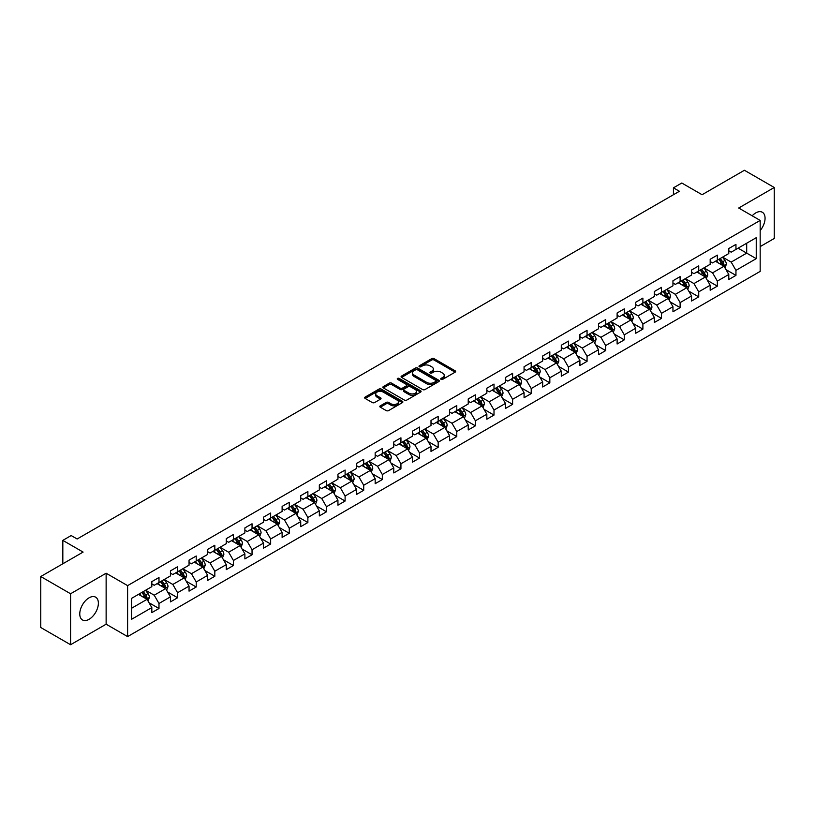 <?xml version="1.0" encoding="UTF-8"?>
<svg xmlns="http://www.w3.org/2000/svg" width="815" height="815" viewBox="0 0 815 815"><rect width="100%" height="100%" fill="white"/><g stroke="black" fill="none" stroke-linecap="round" stroke-linejoin="round"><path stroke-width="1.22" d="M441.058 379.352A1.161 0.672 0 0 0 442.698 379.352L455.137 372.16A1.661 0.958 0 0 0 455.626 371.487A1.661 0.958 0 0 0 455.137 370.815L434.059 358.641A1.661 0.958 0 0 0 431.716 358.641L419.277 365.823A1.161 0.672 0 0 0 420.917 366.77L422.527 365.843A5.298 3.056 0 0 1 430.025 365.843L431.777 366.852A5.298 3.056 0 0 1 433.325 369.022A5.298 3.056 0 0 1 431.777 371.182L430.167 372.109A1.161 0.672 0 0 0 431.807 373.056L433.417 372.129A5.298 3.056 0 0 1 440.915 372.129L442.667 373.148A5.298 3.056 0 0 1 444.226 375.308A5.298 3.056 0 0 1 442.667 377.467L441.058 378.405A1.161 0.672 0 0 0 441.058 379.352L441.058 378.405M89.069 619.308A13.162 7.6 120 0 0 97.668 607.715A13.162 7.6 120 0 0 95.65 597.171A13.162 7.6 120 0 0 89.069 597.823A13.162 7.6 120 0 0 80.471 609.416A13.162 7.6 120 0 0 82.488 619.96A13.162 7.6 120 0 0 89.069 619.308M760.171 230.564A13.162 7.6 120 0 0 762.341 212.257A13.162 7.6 120 0 0 755.76 212.909A13.162 7.6 120 0 0 752.174 215.802M380.31 405.829A1.661 0.958 0 0 0 379.821 406.512A1.661 0.958 0 0 0 380.31 407.184L386.218 410.597A1.661 0.958 0 0 0 388.561 410.597L402.386 402.62A1.661 0.958 0 0 0 402.865 401.948A1.661 0.958 0 0 0 402.386 401.265L381.308 389.101A1.661 0.958 0 0 0 378.965 389.101L365.14 397.078A1.661 0.958 0 0 0 364.662 397.751A1.661 0.958 0 0 0 365.14 398.433L372.292 402.559A1.661 0.958 0 0 0 374.625 402.559L380.544 399.136A1.661 0.958 0 0 0 381.033 398.464A1.661 0.958 0 0 0 380.544 397.791L376.999 395.744A4.432 2.557 0 0 1 375.705 393.93A4.432 2.557 0 0 1 378.435 391.567A4.432 2.557 0 0 1 383.264 392.127L397.139 400.134A4.432 2.557 0 0 1 398.443 401.948A4.432 2.557 0 0 1 395.703 404.311A4.432 2.557 0 0 1 390.874 403.751L388.561 402.416A1.661 0.958 0 0 0 386.218 402.416L380.31 405.829L380.31 407.184M760.171 246.599L774.25 238.469L774.25 187.491L744.421 170.274L702.072 194.724L681.788 183.018L673.434 187.837L679.404 191.28L77.14 538.99L71.17 535.547L62.826 540.376L62.826 563.786M70.579 593.758L70.579 644.726L106.133 624.198L106.133 573.23L70.579 593.758L40.75 576.531L83.099 552.081L62.826 540.376M106.133 573.23L127.609 585.628L760.171 220.417L760.171 271.395L127.609 636.596L127.609 585.628M774.25 187.491L738.696 208.019L760.171 220.417M422.639 389.57A1.661 0.958 0 0 0 424.982 389.57L438.806 381.593A1.661 0.958 0 0 0 439.285 380.921A1.661 0.958 0 0 0 438.806 380.238L417.728 368.074A1.661 0.958 0 0 0 415.385 368.074L401.561 376.051A1.661 0.958 0 0 0 401.082 376.724A1.661 0.958 0 0 0 401.561 377.406L422.639 389.57M397.985 379.596A1.161 0.672 0 0 1 399.167 379.759L420.571 392.117L406.777 400.084A1.661 0.958 0 0 1 404.434 400.084L383.356 387.92L389.264 384.527L389.264 383.152L383.356 386.565A1.661 0.958 0 0 0 382.867 387.237A1.661 0.958 0 0 0 383.356 387.92L383.356 386.565M389.264 384.527A1.661 0.958 0 0 1 391.608 384.527L391.608 383.152A1.661 0.958 0 0 0 389.264 383.152M391.608 383.152L400.155 388.083A1.661 0.958 0 0 0 402.498 388.083L406.42 385.821A1.661 0.958 0 0 0 406.909 385.149A1.661 0.958 0 0 0 406.42 384.466L397.526 379.332A1.161 0.672 0 0 1 399.167 378.384L420.591 390.752A1.661 0.958 0 0 1 421.08 391.434A1.661 0.958 0 0 1 420.591 392.107L420.591 390.752M70.579 644.726L40.75 627.509L40.75 576.531M149.023 602.743L158.986 608.499L158.986 603.467L170.437 596.855L170.437 601.888L177.599 597.752L177.599 592.719L189.049 586.107L189.049 591.14L196.211 587.004L196.211 581.981L207.662 575.359L207.662 580.392L214.824 576.256L214.824 571.234L226.275 564.622L226.275 569.644L233.426 565.518L233.426 560.486L244.887 553.874L244.887 558.896L252.039 554.77L252.039 549.738L263.5 543.126L263.5 548.159L270.651 544.023L270.651 538.99L282.112 532.378L282.112 537.411L289.264 533.275L289.264 528.252L300.725 521.641L300.725 526.663L307.876 522.527L307.876 517.505L319.327 510.893L319.327 515.915L326.489 511.789L326.489 506.757L337.94 500.145L337.94 505.178L345.102 501.042L345.102 496.009L356.552 489.397L356.552 494.43L363.714 490.294L363.714 485.271L375.165 478.649L375.165 483.682L382.327 479.546L382.327 474.524L393.777 467.912L393.777 472.934L400.939 468.808L400.939 463.776L412.39 457.164L412.39 462.197L419.552 458.061L419.552 453.028L431.003 446.416L431.003 451.449L438.164 447.313L438.164 442.28L449.615 435.668L449.615 440.701L456.777 436.565L456.777 431.543L468.228 424.931L468.228 429.953L475.389 425.827L475.389 420.795L486.84 414.183L486.84 419.205L494.002 415.079L494.002 410.047L505.453 403.435L505.453 408.468L512.615 404.332L512.615 399.299L524.065 392.687L524.065 397.72L531.217 393.584L531.217 388.561L542.678 381.95L542.678 386.972L549.83 382.836L549.83 377.814L561.291 371.202L561.291 376.224L568.442 372.098L568.442 367.066L579.903 360.454L579.903 365.487L587.055 361.351L587.055 356.318L598.516 349.706L598.516 354.739L605.667 350.603L605.667 345.58L617.118 338.959L617.118 343.991L624.28 339.855L624.28 334.833L635.731 328.221L635.731 333.243L642.892 329.117L642.892 324.085L654.343 317.473L654.343 322.506L661.505 318.37L661.505 313.337L672.956 306.725L672.956 311.758L680.118 307.622L680.118 302.589L691.568 295.977L691.568 301.01L698.73 296.874L698.73 291.852L710.181 285.24L710.181 290.262L717.343 286.136L717.343 281.104L728.793 274.492L728.793 279.514L735.955 275.389L735.955 270.356L756.239 258.65L756.239 237.705L746.693 243.216L746.693 253.139L756.239 258.65M158.986 608.499L151.824 612.625L151.824 607.603L131.541 619.308L131.541 598.373L151.824 586.657L151.824 581.635L158.986 577.499L158.986 582.531L170.437 575.92L170.437 570.887L177.599 566.751L177.599 571.784L189.049 565.172L189.049 560.139L196.211 556.003L196.211 561.036L207.662 554.424L207.662 549.391L214.824 545.266L214.824 550.288L226.275 543.676L226.275 538.654L233.426 534.518L233.426 539.55L244.887 532.928L244.887 527.906L252.039 523.77L252.039 528.803L263.5 522.191L263.5 517.158L270.651 513.022L270.651 518.055L282.112 511.443L282.112 506.41L289.264 502.285L289.264 507.307L300.725 500.695L300.725 495.673L307.876 491.537L307.876 496.559L319.327 489.947L319.327 484.925L326.489 480.789L326.489 485.822L337.94 479.21L337.94 474.177L345.102 470.041L345.102 475.074L356.552 468.462L356.552 463.429L363.714 459.303L363.714 464.326L375.165 457.714L375.165 452.682L382.327 448.556L382.327 453.578L393.777 446.966L393.777 441.944L400.939 437.808L400.939 442.84L412.39 436.219L412.39 431.196L419.552 427.06L419.552 432.093L431.003 425.481L431.003 420.448L438.164 416.312L438.164 421.345L449.615 414.733L449.615 409.701L456.777 405.575L456.777 410.597L468.228 403.985L468.228 398.963L475.389 394.827L475.389 399.849L486.84 393.238L486.84 388.215L494.002 384.079L494.002 389.112L505.453 382.5L505.453 377.467L512.615 373.331L512.615 378.364L524.065 371.752L524.065 366.719L531.217 362.594L531.217 367.616L542.678 361.004L542.678 355.972L549.83 351.846L549.83 356.868L561.291 350.256L561.291 345.234L568.442 341.098L568.442 346.13L579.903 339.519L579.903 334.486L587.055 330.35L587.055 335.383L598.516 328.771L598.516 323.738L605.667 319.602L605.667 324.635L617.118 318.023L617.118 312.991L624.28 308.865L624.28 313.887L635.731 307.275L635.731 302.253L642.892 298.117L642.892 303.149L654.343 296.528L654.343 291.505L661.505 287.369L661.505 292.402L672.956 285.79L672.956 280.757L680.118 276.621L680.118 281.654L691.568 275.042L691.568 270.01L698.73 265.884L698.73 270.906L710.181 264.294L710.181 259.272L717.343 255.136L717.343 260.158L728.793 253.547L728.793 248.524L735.955 244.388L735.955 249.421L756.239 237.705M157.071 583.632L165.669 588.593L154.208 595.205L145.62 590.243M151.824 583.907L154.208 585.282L158.986 582.531M154.208 595.205L158.986 603.467M165.669 588.593L170.437 596.855M175.683 572.884L184.272 577.845L172.821 584.457L164.233 579.496M170.437 573.159L172.821 574.534L177.599 571.784M172.821 584.457L177.599 592.719M184.272 577.845L189.049 586.107M194.296 562.136L202.884 567.097L191.433 573.709L182.845 568.748M189.049 562.411L191.433 563.797L196.211 561.036M191.433 573.709L196.211 581.981M202.884 567.097L207.662 575.359M212.909 551.388L221.497 556.35L210.046 562.961L201.458 558.01M207.662 551.673L210.046 553.049L214.824 550.288M210.046 562.961L214.824 571.234M221.497 556.35L226.275 564.622M231.521 540.651L240.109 545.612L228.658 552.224L220.07 547.262M226.275 540.926L228.658 542.301L233.426 539.55M228.658 552.224L233.426 560.486M240.109 545.612L244.887 553.874M250.134 529.903L258.722 534.864L247.271 541.476L238.683 536.514M244.887 530.178L247.271 531.553L252.039 528.803M247.271 541.476L252.039 549.738M258.722 534.864L263.5 543.126M268.746 519.155L277.334 524.116L265.884 530.728L257.296 525.767M263.5 519.43L265.884 520.805L270.651 518.055M265.884 530.728L270.651 538.99M277.334 524.116L282.112 532.378M287.359 508.407L295.947 513.369L284.496 519.98L275.908 515.019M282.112 508.682L284.496 510.068L289.264 507.307M284.496 519.98L289.264 528.252M295.947 513.369L300.725 521.641M305.971 497.67L314.559 502.621L303.109 509.243L294.521 504.281M300.725 497.945L303.109 499.32L307.876 496.559M303.109 509.243L307.876 517.505M314.559 502.621L319.327 510.893M324.584 486.922L333.172 491.883L321.721 498.495L313.123 493.533M319.327 487.197L321.721 488.572L326.489 485.822M321.721 498.495L326.489 506.757M333.172 491.883L337.94 500.145M343.197 476.174L351.785 481.135L340.334 487.747L331.736 482.786M337.94 476.449L340.334 477.824L345.102 475.074M340.334 487.747L345.102 496.009M351.785 481.135L356.552 489.397M361.809 465.426L370.397 470.387L358.946 476.999L350.348 472.038M356.552 465.701L358.946 467.087L363.714 464.326M358.946 476.999L363.714 485.271M370.397 470.387L375.165 478.649M380.422 454.689L389.01 459.64L377.559 466.251L368.961 461.3M375.165 454.964L377.559 456.339L382.327 453.578M377.559 466.251L382.327 474.524M389.01 459.64L393.777 467.912M399.024 443.941L407.622 448.902L396.161 455.514L387.573 450.552M393.777 444.216L396.161 445.591L400.939 442.84M396.161 455.514L400.939 463.776M407.622 448.902L412.39 457.164M417.637 433.193L426.235 438.154L414.774 444.766L406.186 439.805M412.39 433.468L414.774 434.843L419.552 432.093M414.774 444.766L419.552 453.028M426.235 438.154L431.003 446.416M436.249 422.445L444.847 427.406L433.386 434.018L424.798 429.057M431.003 422.72L433.386 424.095L438.164 421.345M433.386 434.018L438.164 442.28M444.847 427.406L449.615 435.668M454.862 411.697L463.46 416.659L451.999 423.27L443.411 418.319M449.615 411.972L451.999 413.358L456.777 410.597M451.999 423.27L456.777 431.543M463.46 416.659L468.228 424.931M473.474 400.96L482.062 405.911L470.612 412.533L462.024 407.571M468.228 401.235L470.612 402.61L475.389 399.849M470.612 412.533L475.389 420.795M482.062 405.911L486.84 414.183M492.087 390.212L500.675 395.173L489.224 401.785L480.636 396.824M486.84 390.487L489.224 391.862L494.002 389.112M489.224 401.785L494.002 410.047M500.675 395.173L505.453 403.435M510.699 379.464L519.287 384.425L507.837 391.037L499.249 386.076M505.453 379.739L507.837 381.114L512.615 378.364M507.837 391.037L512.615 399.299M519.287 384.425L524.065 392.687M529.312 368.716L537.9 373.678L526.449 380.289L517.861 375.328M524.065 368.991L526.449 370.377L531.217 367.616M526.449 380.289L531.217 388.561M537.9 373.678L542.678 381.95M547.925 357.979L556.513 362.93L545.062 369.541L536.474 364.59M542.678 358.254L545.062 359.629L549.83 356.868M545.062 369.541L549.83 377.814M556.513 362.93L561.291 371.202M566.537 347.231L575.125 352.192L563.674 358.804L555.086 353.842M561.291 347.506L563.674 348.881L568.442 346.13M563.674 358.804L568.442 367.066M575.125 352.192L579.903 360.454M585.15 336.483L593.738 341.444L582.287 348.056L573.699 343.095M579.903 336.758L582.287 338.133L587.055 335.383M582.287 348.056L587.055 356.318M593.738 341.444L598.516 349.706M603.762 325.735L612.35 330.696L600.9 337.308L592.311 332.347M598.516 326.01L600.9 327.396L605.667 324.635M600.9 337.308L605.667 345.58M612.35 330.696L617.118 338.959M622.375 314.987L630.963 319.949L619.512 326.56L610.914 321.609M617.118 315.273L619.512 316.648L624.28 313.887M619.512 326.56L624.28 334.833M630.963 319.949L635.731 328.221M640.987 304.25L649.575 309.211L638.125 315.823L629.526 310.861M635.731 304.525L638.125 305.9L642.892 303.149M638.125 315.823L642.892 324.085M649.575 309.211L654.343 317.473M659.6 293.502L668.188 298.463L656.737 305.075L648.139 300.114M654.343 293.777L656.737 295.152L661.505 292.402M656.737 305.075L661.505 313.337M668.188 298.463L672.956 306.725M678.212 282.754L686.8 287.715L675.34 294.327L666.752 289.366M672.956 283.029L675.34 284.404L680.118 281.654M675.34 294.327L680.118 302.589M686.8 287.715L691.568 295.977M696.815 272.006L705.413 276.968L693.952 283.579L685.364 278.618M691.568 272.281L693.952 273.667L698.73 270.906M693.952 283.579L698.73 291.852M705.413 276.968L710.181 285.24M715.427 261.269L724.026 266.22L712.565 272.842L703.977 267.88M710.181 261.544L712.565 262.919L717.343 260.158M712.565 272.842L717.343 281.104M724.026 266.22L728.793 274.492M738.105 248.178L746.693 253.139L731.177 262.094L722.589 257.132M728.793 250.796L731.177 252.171L735.955 249.421M731.177 262.094L735.955 270.356M106.133 624.198L127.609 636.596M673.434 187.837L673.434 194.724M131.541 608.285L147.057 599.331L138.458 594.38M147.057 599.331L151.824 607.603M725.992 269.633L735.955 275.389M707.379 280.38L717.343 286.136M688.767 291.128L698.73 296.874M670.154 301.866L680.118 307.622M651.542 312.614L661.505 318.37M632.929 323.361L642.892 329.117M614.316 334.109L624.28 339.855M595.704 344.857L605.667 350.603M577.091 355.595L587.055 361.351M558.479 366.343L568.442 372.098M539.876 377.09L549.83 382.836M521.264 387.838L531.217 393.584M502.651 398.576L512.615 404.332M484.039 409.324L494.002 415.079M465.426 420.071L475.389 425.827M446.814 430.819L456.777 436.565M428.201 441.567L438.164 447.313M409.588 452.305L419.552 458.061M390.976 463.052L400.939 468.808M372.363 473.8L382.327 479.546M353.751 484.548L363.714 490.294M335.138 495.286L345.102 501.042M316.526 506.034L326.489 511.789M297.913 516.781L307.876 522.527M279.301 527.529L289.264 533.275M260.688 538.267L270.651 544.023M242.086 549.015L252.039 554.77M223.473 559.762L233.426 565.518M204.86 570.51L214.824 576.256M186.248 581.258L196.211 587.004M167.635 591.996L177.599 597.752M441.526 379.515L442.667 378.853A5.298 3.056 0 0 0 444.226 376.683L444.226 375.308M433.325 369.022L433.325 370.397A5.298 3.056 0 0 1 431.777 372.557L430.636 373.219M455.116 372.18L434.059 360.016A1.661 0.958 0 0 0 431.716 360.016L419.735 366.933M438.786 381.603L417.728 369.45A1.661 0.958 0 0 0 415.385 369.45L401.591 377.416M435.872 381.389A1.161 0.672 0 0 0 435.872 380.442L417.372 369.765A1.161 0.672 0 0 0 415.731 369.765L414.04 370.744A5.298 3.056 0 0 0 412.482 372.903A5.298 3.056 0 0 0 414.04 375.073L426.683 382.378A5.298 3.056 0 0 0 434.181 382.378L435.872 381.389L435.872 382.775A1.161 0.672 0 0 0 436.219 382.296L436.219 380.921M412.482 372.903L412.482 374.289A5.298 3.056 0 0 0 414.04 376.449L414.04 375.073M435.872 382.775L434.181 383.753A5.298 3.056 0 0 1 426.683 383.753L414.04 376.449M391.608 384.527L400.155 389.468A1.661 0.958 0 0 0 402.498 389.468L406.42 387.196A1.661 0.958 0 0 0 406.909 386.524L406.909 385.149M409.028 393.207A4.432 2.557 0 0 0 413.857 393.757A4.432 2.557 0 0 0 416.597 391.404A4.432 2.557 0 0 0 415.293 389.59L410.403 386.768A1.661 0.958 0 0 0 408.06 386.768L404.138 389.03A1.661 0.958 0 0 0 403.659 389.713A1.661 0.958 0 0 0 404.138 390.385L409.028 393.207L409.028 394.582A4.432 2.557 0 0 0 413.857 395.143A4.432 2.557 0 0 0 416.597 392.779L416.597 391.404M403.659 389.713L403.659 391.088A1.661 0.958 0 0 0 404.138 391.76L404.138 390.385M409.028 394.582L404.138 391.76M398.443 401.948L398.443 403.323A4.432 2.557 0 0 1 395.703 405.687A4.432 2.557 0 0 1 390.874 405.137L388.561 403.802A1.661 0.958 0 0 0 386.218 403.802L380.33 407.194M375.705 393.93L375.705 395.316A4.432 2.557 0 0 0 376.999 397.119L376.999 395.744M380.524 399.156L376.999 397.119M402.365 402.63L381.308 390.477A1.661 0.958 0 0 0 378.965 390.477L365.161 398.443M724.963 267.86L726.379 264.284A4.472 2.577 -120 0 0 724.953 260.474L722.498 257.183M718.198 262.868L716.528 260.627M718.799 259.323L721.255 262.613A4.472 2.577 60 0 1 722.538 265.303L723.975 264.468A4.472 2.577 -120 0 0 722.691 261.788L720.226 258.498M719.105 259.139L721.835 262.787A2.282 1.314 60 0 1 722.253 263.479L723.975 264.468M706.35 278.598L707.777 275.032A4.472 2.577 -120 0 0 706.34 271.222L703.885 267.931M699.586 273.606L697.915 271.375M700.187 270.071L702.642 273.351A4.472 2.577 60 0 1 703.926 276.041L705.362 275.215A4.472 2.577 -120 0 0 704.079 272.526L701.613 269.245M700.493 269.887L703.223 273.534A2.282 1.314 60 0 1 703.64 274.227L705.362 275.215M687.738 289.345L689.164 285.77A4.472 2.577 -120 0 0 687.738 281.97L685.272 278.679M680.973 284.353L679.303 282.122M681.574 280.818L684.03 284.099A4.472 2.577 60 0 1 685.313 286.788L686.75 285.963A4.472 2.577 -120 0 0 685.466 283.274L683.001 279.983M681.88 280.635L684.61 284.282A2.282 1.314 60 0 1 685.028 284.975L686.75 285.963M669.125 300.093L670.551 296.517A4.472 2.577 -120 0 0 669.125 292.707L666.66 289.427M662.371 295.101L660.69 292.87M662.962 291.556L665.427 294.847A4.472 2.577 60 0 1 666.701 297.536L668.137 296.711A4.472 2.577 -120 0 0 666.853 294.021L664.388 290.731M663.267 291.383L666.008 295.03A2.282 1.314 60 0 1 666.415 295.723L668.137 296.711M650.513 310.841L651.939 307.265A4.472 2.577 -120 0 0 650.513 303.455L648.047 300.164M643.758 305.849L642.077 303.618M644.349 302.304L646.815 305.594A4.472 2.577 60 0 1 648.088 308.284L649.524 307.459A4.472 2.577 -120 0 0 648.241 304.769L645.775 301.479M644.655 302.12L647.395 305.768A2.282 1.314 60 0 1 647.803 306.46L649.524 307.459M631.9 321.589L633.326 318.013A4.472 2.577 -120 0 0 631.9 314.203L629.435 310.912M625.146 316.587L623.465 314.356M625.737 313.052L628.202 316.342A4.472 2.577 60 0 1 629.475 319.022L630.912 318.196A4.472 2.577 -120 0 0 629.628 315.507L627.163 312.227M626.052 312.868L628.783 316.515A2.282 1.314 60 0 1 629.19 317.208L630.912 318.196M613.298 332.326L614.714 328.751A4.472 2.577 -120 0 0 613.288 324.951L610.822 321.66M606.533 327.335L604.862 325.103M607.124 323.799L609.589 327.08A4.472 2.577 60 0 1 610.863 329.769L612.299 328.944A4.472 2.577 -120 0 0 611.016 326.255L608.561 322.964M607.44 323.616L610.17 327.263A2.282 1.314 60 0 1 610.578 327.956L612.299 328.944M594.685 343.074L596.101 339.498A4.472 2.577 -120 0 0 594.675 335.688L592.21 332.408M587.921 338.082L586.25 335.851M588.511 334.537L590.977 337.828A4.472 2.577 60 0 1 592.25 340.517L593.687 339.692A4.472 2.577 -120 0 0 592.403 337.003L589.948 333.712M588.827 334.364L591.558 338.011A2.282 1.314 60 0 1 591.965 338.704L593.687 339.692M576.073 353.822L577.489 350.246A4.472 2.577 -120 0 0 576.062 346.436L573.597 343.156M569.308 348.83L567.637 346.599M569.899 345.285L572.364 348.576A4.472 2.577 60 0 1 573.638 351.265L575.074 350.44A4.472 2.577 -120 0 0 573.791 347.75L571.335 344.46M570.215 345.102L572.945 348.749A2.282 1.314 60 0 1 573.363 349.441L575.074 350.44M557.46 364.57L558.876 360.994A4.472 2.577 -120 0 0 557.45 357.184L554.984 353.893M550.695 359.578L549.025 357.337M551.286 356.033L553.752 359.323A4.472 2.577 60 0 1 555.035 362.013L556.462 361.177A4.472 2.577 -120 0 0 555.178 358.488L552.723 355.208M551.602 355.849L554.332 359.497A2.282 1.314 60 0 1 554.75 360.189L556.462 361.177M538.847 375.308L540.264 371.732A4.472 2.577 -120 0 0 538.837 367.932L536.372 364.641M532.083 370.316L530.412 368.085M532.674 366.781L535.139 370.061A4.472 2.577 60 0 1 536.423 372.75L537.849 371.925A4.472 2.577 -120 0 0 536.576 369.236L534.11 365.955M532.99 366.597L535.72 370.244A2.282 1.314 60 0 1 536.138 370.937L537.849 371.925M520.235 386.055L521.651 382.48A4.472 2.577 -120 0 0 520.225 378.68L517.759 375.389M513.47 381.063L511.8 378.832M514.061 377.518L516.527 380.809A4.472 2.577 60 0 1 517.81 383.498L519.236 382.673A4.472 2.577 -120 0 0 517.963 379.984L515.498 376.693M514.377 377.345L517.107 380.992A2.282 1.314 60 0 1 517.525 381.685L519.236 382.673M501.622 396.803L503.038 393.227A4.472 2.577 -120 0 0 501.612 389.417L499.147 386.137M494.858 391.811L493.187 389.58M495.449 388.266L497.914 391.557A4.472 2.577 60 0 1 499.198 394.246L500.624 393.421A4.472 2.577 -120 0 0 499.351 390.731L496.885 387.441M495.764 388.093L498.495 391.74A2.282 1.314 60 0 1 498.912 392.423L500.624 393.421M483.01 407.551L484.426 403.975A4.472 2.577 -120 0 0 483 400.165L480.544 396.874M476.245 402.559L474.575 400.318M476.836 399.014L479.302 402.304A4.472 2.577 60 0 1 480.585 404.994L482.011 404.169A4.472 2.577 -120 0 0 480.738 401.479L478.273 398.189M477.152 398.83L479.882 402.478A2.282 1.314 60 0 1 480.3 403.17L482.011 404.169M464.397 418.299L465.813 414.723A4.472 2.577 -120 0 0 464.387 410.913L461.932 407.622M457.633 413.297L455.962 411.066M458.234 409.762L460.689 413.042A4.472 2.577 60 0 1 461.973 415.731L463.399 414.906A4.472 2.577 -120 0 0 462.125 412.217L459.66 408.936M458.539 409.578L461.27 413.225A2.282 1.314 60 0 1 461.687 413.918L463.399 414.906M445.785 429.036L447.201 425.461A4.472 2.577 -120 0 0 445.774 421.661L443.319 418.37M439.02 424.045L437.349 421.813M439.621 420.509L442.076 423.79A4.472 2.577 60 0 1 443.36 426.479L444.786 425.654A4.472 2.577 -120 0 0 443.513 422.965L441.047 419.674M439.927 420.326L442.657 423.973A2.282 1.314 60 0 1 443.075 424.666L444.786 425.654M427.172 439.784L428.588 436.208A4.472 2.577 -120 0 0 427.162 432.398L424.707 429.118M420.408 434.792L418.737 432.561M421.009 431.247L423.464 434.538A4.472 2.577 60 0 1 424.747 437.227L426.184 436.402A4.472 2.577 -120 0 0 424.9 433.712L422.435 430.422M421.314 431.074L424.045 434.721A2.282 1.314 60 0 1 424.462 435.414L426.184 436.402M408.56 450.532L409.986 446.956A4.472 2.577 -120 0 0 408.549 443.146L406.094 439.856M401.795 445.54L400.124 443.309M402.396 441.995L404.851 445.285A4.472 2.577 60 0 1 406.135 447.975L407.571 447.15A4.472 2.577 -120 0 0 406.288 444.46L403.822 441.17M402.702 441.812L405.432 445.459A2.282 1.314 60 0 1 405.85 446.151L407.571 447.15M389.947 461.28L391.373 457.704A4.472 2.577 -120 0 0 389.947 453.894L387.482 450.603M383.182 456.288L381.512 454.047M383.784 452.743L386.249 456.033A4.472 2.577 60 0 1 387.522 458.723L388.959 457.887A4.472 2.577 -120 0 0 387.675 455.198L385.21 451.918M384.089 452.559L386.83 456.206A2.282 1.314 60 0 1 387.237 456.899L388.959 457.887M371.334 472.017L372.761 468.442A4.472 2.577 -120 0 0 371.334 464.642L368.869 461.351M364.58 467.026L362.899 464.795M365.171 463.49L367.636 466.771A4.472 2.577 60 0 1 368.91 469.46L370.346 468.635A4.472 2.577 -120 0 0 369.063 465.946L366.597 462.665M365.477 463.307L368.217 466.954A2.282 1.314 60 0 1 368.625 467.647L370.346 468.635M352.722 482.765L354.148 479.189A4.472 2.577 -120 0 0 352.722 475.379L350.256 472.099M345.968 477.773L344.287 475.542M346.558 474.228L349.024 477.519A4.472 2.577 60 0 1 350.297 480.208L351.734 479.383A4.472 2.577 -120 0 0 350.45 476.694L347.985 473.403M346.864 474.055L349.604 477.702A2.282 1.314 60 0 1 350.012 478.395L351.734 479.383M334.109 493.513L335.536 489.937A4.472 2.577 -120 0 0 334.109 486.127L331.644 482.847M327.355 488.521L325.674 486.29M327.946 484.976L330.411 488.267A4.472 2.577 60 0 1 331.685 490.956L333.121 490.131A4.472 2.577 -120 0 0 331.837 487.441L329.382 484.151M328.262 484.803L330.992 488.44A2.282 1.314 60 0 1 331.399 489.132L333.121 490.131M315.507 504.261L316.923 500.685A4.472 2.577 -120 0 0 315.497 496.875L313.031 493.584M308.742 499.269L307.072 497.028M309.333 495.724L311.799 499.014A4.472 2.577 60 0 1 313.072 501.704L314.509 500.868A4.472 2.577 -120 0 0 313.225 498.179L310.77 494.899M309.649 495.54L312.379 499.188A2.282 1.314 60 0 1 312.787 499.88L314.509 500.868M296.894 514.999L298.31 511.433A4.472 2.577 -120 0 0 296.884 507.623L294.419 504.332M290.13 510.007L288.459 507.776M290.721 506.472L293.186 509.752A4.472 2.577 60 0 1 294.46 512.441L295.896 511.616A4.472 2.577 -120 0 0 294.612 508.927L292.157 505.646M291.037 506.288L293.767 509.935A2.282 1.314 60 0 1 294.174 510.628L295.896 511.616M278.282 525.746L279.698 522.17A4.472 2.577 -120 0 0 278.272 518.371L275.806 515.08M271.517 520.754L269.846 518.523M272.108 517.209L274.573 520.5A4.472 2.577 60 0 1 275.857 523.189L277.283 522.364A4.472 2.577 -120 0 0 276 519.675L273.545 516.384M272.424 517.036L275.154 520.683A2.282 1.314 60 0 1 275.572 521.376L277.283 522.364M259.669 536.494L261.085 532.918A4.472 2.577 -120 0 0 259.659 529.108L257.194 525.828M252.905 531.502L251.234 529.271M253.496 527.957L255.961 531.248A4.472 2.577 60 0 1 257.245 533.937L258.671 533.112A4.472 2.577 -120 0 0 257.387 530.422L254.932 527.132M253.811 527.784L256.542 531.431A2.282 1.314 60 0 1 256.959 532.114L258.671 533.112M241.057 547.242L242.473 543.666A4.472 2.577 -120 0 0 241.046 539.856L238.581 536.565M234.292 542.25L232.621 540.019M234.883 538.705L237.348 541.995A4.472 2.577 60 0 1 238.632 544.685L240.058 543.86A4.472 2.577 -120 0 0 238.785 541.17L236.319 537.88M235.199 538.521L237.929 542.169A2.282 1.314 60 0 1 238.347 542.861L240.058 543.86M222.444 557.99L223.86 554.414A4.472 2.577 -120 0 0 222.434 550.604L219.969 547.313M215.68 552.988L214.009 550.757M216.27 549.453L218.736 552.733A4.472 2.577 60 0 1 220.019 555.423L221.446 554.597A4.472 2.577 -120 0 0 220.172 551.908L217.707 548.627M216.586 549.269L219.317 552.916A2.282 1.314 60 0 1 219.734 553.609L221.446 554.597M203.832 568.727L205.248 565.152A4.472 2.577 -120 0 0 203.821 561.352L201.356 558.061M197.067 563.736L195.396 561.504M197.658 560.2L200.123 563.481A4.472 2.577 60 0 1 201.407 566.17L202.833 565.345A4.472 2.577 -120 0 0 201.56 562.656L199.094 559.365M197.974 560.017L200.704 563.664A2.282 1.314 60 0 1 201.122 564.357L202.833 565.345M185.219 579.475L186.635 575.899A4.472 2.577 -120 0 0 185.209 572.089L182.754 568.809M178.454 574.483L176.784 572.252M179.045 570.938L181.511 574.229A4.472 2.577 60 0 1 182.794 576.918L184.221 576.093A4.472 2.577 -120 0 0 182.947 573.403L180.482 570.113M179.361 570.765L182.091 574.412A2.282 1.314 60 0 1 182.509 575.105L184.221 576.093M166.606 590.223L168.022 586.647A4.472 2.577 -120 0 0 166.596 582.837L164.141 579.557M159.842 585.231L158.171 583M160.443 581.686L162.898 584.976A4.472 2.577 60 0 1 164.182 587.666L165.608 586.841A4.472 2.577 -120 0 0 164.335 584.151L161.869 580.861M160.749 581.502L163.479 585.15A2.282 1.314 60 0 1 163.897 585.842L165.608 586.841M147.994 600.971L149.41 597.395A4.472 2.577 -120 0 0 147.984 593.585L145.528 590.294M141.229 595.979L139.559 593.738M141.83 592.434L144.286 595.724A4.472 2.577 60 0 1 145.569 598.414L147.006 597.578A4.472 2.577 -120 0 0 145.722 594.889L143.257 591.609M142.136 592.25L144.866 595.897A2.282 1.314 60 0 1 145.284 596.59L147.006 597.578M442.667 378.853L442.667 377.467M430.167 373.056L430.167 372.109M431.777 372.557L431.777 371.182M419.277 366.77L419.277 365.823M431.716 360.016L431.716 358.641M434.059 360.016L434.059 358.641M455.137 372.16L455.137 370.815M401.561 377.406L401.561 376.051M415.385 369.45L415.385 368.074M417.728 369.45L417.728 368.074M438.806 381.593L438.806 380.238M426.683 383.753L426.683 382.378M434.181 383.753L434.181 382.378M400.155 389.468L400.155 388.083M402.498 389.468L402.498 388.083M406.42 387.196L406.42 385.821M399.167 379.759L399.167 378.384M386.218 403.802L386.218 402.416M388.561 403.802L388.561 402.416M390.874 405.137L390.874 403.751M380.544 399.136L380.544 397.791M365.14 398.433L365.14 397.078M378.965 390.477L378.965 389.101M381.308 390.477L381.308 389.101M402.386 402.62L402.386 401.265M723.577 265.965L726.359 264.366M722.691 261.788L724.953 260.474M719.513 263.622L721.255 262.613M704.965 276.713L707.746 275.113M704.079 272.526L706.34 271.222M700.9 274.37L702.642 273.351M686.352 287.461L689.133 285.861M685.466 283.274L687.738 281.97M682.287 285.107L684.03 284.099M667.74 298.209L670.521 296.609M666.853 294.021L669.125 292.707M663.675 295.855L665.427 294.847M649.137 308.956L651.908 307.347M648.241 304.769L650.513 303.455M645.062 306.603L646.815 305.594M630.525 319.694L633.296 318.095M629.628 315.507L631.9 314.203M626.45 317.351L628.202 316.342M611.912 330.442L614.683 328.842M611.016 326.255L613.288 324.951M607.837 328.088L609.589 327.08M593.3 341.19L596.071 339.59M592.403 337.003L594.675 335.688M589.225 338.836L590.977 337.828M574.687 351.937L577.458 350.328M573.791 347.75L576.062 346.436M570.612 349.584L572.364 348.576M556.075 362.675L558.846 361.076M555.178 358.488L557.45 357.184M552 360.332L553.752 359.323M537.462 373.423L540.233 371.823M536.576 369.236L538.837 367.932M533.387 371.07L535.139 370.061M518.849 384.171L521.62 382.571M517.963 379.984L520.225 378.68M514.774 381.817L516.527 380.809M500.237 394.918L503.008 393.319M499.351 390.731L501.612 389.417M496.162 392.565L497.914 391.557M481.624 405.656L484.395 404.057M480.738 401.479L483 400.165M477.559 403.313L479.302 402.304M463.012 416.404L465.783 414.804M462.125 412.217L464.387 410.913M458.947 414.061L460.689 413.042M444.399 427.152L447.18 425.552M443.513 422.965L445.774 421.661M440.334 424.798L442.076 423.79M425.787 437.899L428.568 436.3M424.9 433.712L427.162 432.398M421.722 435.546L423.464 434.538M407.174 448.647L409.955 447.038M406.288 444.46L408.549 443.146M403.109 446.294L404.851 445.285M388.561 459.385L391.343 457.786M387.675 455.198L389.947 453.894M384.497 457.042L386.249 456.033M369.959 470.133L372.73 468.533M369.063 465.946L371.334 464.642M365.884 467.779L367.636 466.771M351.346 480.881L354.118 479.281M350.45 476.694L352.722 475.379M347.272 478.527L349.024 477.519M332.734 491.628L335.505 490.019M331.837 487.441L334.109 486.127M328.659 489.275L330.411 488.267M314.121 502.366L316.892 500.767M313.225 498.179L315.497 496.875M310.046 500.023L311.799 499.014M295.509 513.114L298.28 511.514M294.612 508.927L296.884 507.623M291.434 510.761L293.186 509.752M276.896 523.862L279.667 522.262M276 519.675L278.272 518.371M272.821 521.508L274.573 520.5M258.284 534.609L261.055 533.01M257.387 530.422L259.659 529.108M254.209 532.256L255.961 531.248M239.671 545.357L242.442 543.748M238.785 541.17L241.046 539.856M235.596 543.004L237.348 541.995M221.059 556.095L223.83 554.495M220.172 551.908L222.434 550.604M216.984 553.752L218.736 552.733M202.446 566.843L205.217 565.243M201.56 562.656L203.821 561.352M198.371 564.489L200.123 563.481M183.833 577.591L186.604 575.991M182.947 573.403L185.209 572.089M179.769 575.237L181.511 574.229M165.221 588.338L168.002 586.729M164.335 584.151L166.596 582.837M161.156 585.985L162.898 584.976M146.608 599.076L149.389 597.477M145.722 594.889L147.984 593.585M142.543 596.733L144.286 595.724"/></g></svg>
